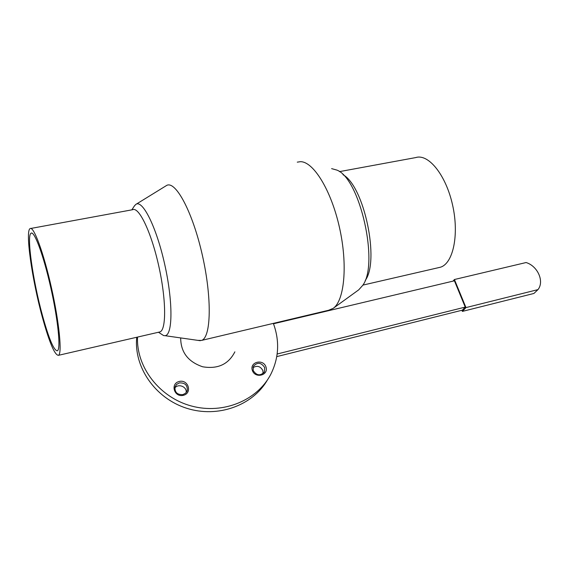 <?xml version="1.0" encoding="UTF-8"?>
<svg xmlns="http://www.w3.org/2000/svg" width="569" height="569" viewBox="0 0 569 569"><rect width="100%" height="100%" fill="white"/><g stroke="black" fill="none" stroke-linecap="round" stroke-linejoin="round"><path stroke-width="0.85" d="M462.384 311.399L465.968 307.594L537.961 289.621L533.935 293.455L462.384 311.399L461.914 310.261M277.153 354.003L465.243 307.096L462.377 310.148L276.762 356.614M465.243 307.096L454.425 280.794L273.469 323.775M453.024 281.129L454.418 279.521L526.097 262.537C537.705 266.036 544.583 281.513 537.961 289.621M454.418 279.521L465.968 307.594M273.319 323.384L274.123 325.575C279.678 342.268 278.604 358.42 270.915 374.053C257.636 400.171 223.439 414.673 191.561 406.038C159.633 397.603 136.162 367.204 137.542 337.076M252.337 370.391C255.118 378.918 268.924 375.369 265.965 366.934C263.205 358.491 249.457 361.912 252.337 370.391M180.686 337.922C180.736 352.19 188.054 361.806 202.656 366.777C217.771 369.317 228.51 364.338 234.869 351.841M179.178 381.479C169.975 383.677 174.249 397.724 183.438 395.306C192.621 393.008 188.282 379.11 179.178 381.479M179.349 382.916C185.067 382.667 187.699 385.249 187.229 390.668L185.629 393.165L182.948 394.609C177.315 394.907 174.662 392.382 174.982 387.034L176.582 384.416L179.349 382.916M186.155 392.617C187.215 386.792 178.275 383.165 174.797 388.022M253.169 370.497L253.369 366.393C257.38 361.927 261.15 362.325 264.699 367.581L264.443 371.834C260.396 376.173 256.64 375.725 253.169 370.497M263.07 373.563L262.885 370.604C260.46 366.223 257.16 365.248 252.963 367.666M197.848 340.362L201.575 340.411C211.071 337.517 212.13 298.611 202.472 255.737C192.934 212.82 176.034 180.921 166.873 185.302L136.204 204.193M328.555 310.276L333.164 308.362C344.48 300.674 347.887 264.834 339.473 227.515C331.179 190.16 313.313 161.347 300.354 161.688L297.274 162.151M136.745 337.261C133.608 367.041 155.259 398.371 186.632 408.243C217.963 418.315 252.906 405.391 267.43 379.943M365.255 280.403C379.879 260.986 364.16 186.027 343 174.704M438.55 267.65L440.314 267.245C453.102 263.689 459.354 234.897 452.568 204.975C445.954 175.01 428.429 153.417 415.775 157.57L339.423 171.632M333.164 308.362L358.733 289.834L362.766 285.311C379.11 263.824 360.113 178.901 336.997 170.124L331.62 168.63M160.259 333.413L163.637 335.582L165.003 335.689C172.812 335.383 173.14 301.798 164.661 264.151C156.29 226.469 142.271 198.844 135.657 204.534L134.113 206.355M159.078 332.111L159.981 331.905C166.482 329.764 166.233 299.18 158.673 265.616C151.205 232.017 138.9 206.49 132.648 209.705L30.833 228.454M42.262 316.876C49.304 342.431 54.702 355.241 58.458 355.319C62.284 353.783 59.276 322.637 51.445 287.736C43.657 252.814 33.649 225.779 30.107 228.589C25.05 230.893 32.084 279.784 42.262 316.876M42.376 315.176C48.913 338.875 53.913 350.739 57.384 350.774C60.94 349.323 58.123 320.383 50.869 288.078C43.664 255.737 34.382 230.609 31.082 233.198C26.387 235.267 32.902 280.688 42.376 315.176M187.229 390.668L186.746 391.771M264.443 371.834L263.988 372.581M330.319 309.856L201.575 340.411M440.314 267.245L362.887 285.105M165.003 335.689L200.302 340.71M158.459 332.253L163.637 335.582M131.823 209.861L134.576 205.651M159.981 331.905L58.458 355.319M31.743 233.07L31.082 233.198"/></g></svg>
